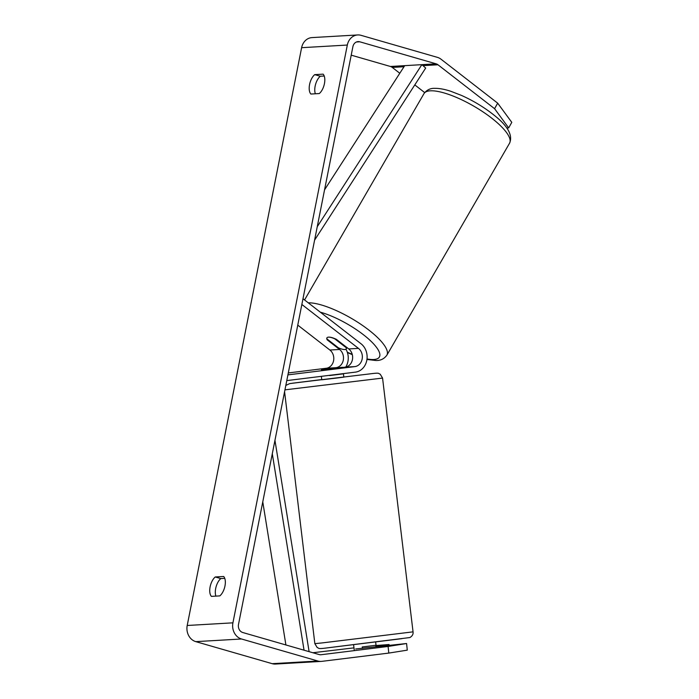 <?xml version="1.0" encoding="UTF-8"?>
<svg xmlns="http://www.w3.org/2000/svg" width="699" height="699" viewBox="0 0 699 699"><rect width="100%" height="100%" fill="white"/><g stroke="black" fill="none" stroke-linecap="round" stroke-linejoin="round"><path stroke-width="1.05" d="M494.577 108.695L497.688 103.164L511.79 122.351L508.68 127.882L494.577 108.695L437.967 64.771A6.667 5.714 86.7 0 0 436.141 63.836L359.758 41.791A6.667 5.714 86.7 0 0 358.089 41.608A6.667 5.714 86.7 0 0 352.899 46.658L238.499 624.452A6.667 5.714 86.7 0 0 242.789 632.525L319.172 654.561A6.667 5.714 86.7 0 0 320.832 654.753A6.667 5.714 86.7 0 0 321.156 654.718L388.102 646.453L406.582 643.517L355.695 648.952M324.222 76.016L320.291 76.243A11.114 5.478 -73.9 0 0 315.144 86.134A11.114 5.478 -73.9 0 0 315.354 93.78M215.886 596.116A11.114 5.478 106.1 0 1 215.685 588.471A11.114 5.478 106.1 0 1 220.823 578.58L224.755 578.353M211.413 596.378A11.114 5.478 106.1 0 1 210.111 586.863A11.114 5.478 106.1 0 1 215.257 576.972L223.663 576.483A11.114 5.478 106.1 0 1 224.964 586.007A11.114 5.478 106.1 0 1 219.818 595.889L211.413 596.378M309.57 84.527A11.114 5.478 -73.9 0 0 310.88 94.042L319.286 93.552A11.114 5.478 -73.9 0 0 324.432 83.67A11.114 5.478 -73.9 0 0 323.13 74.155L314.716 74.636A11.114 5.478 -73.9 0 0 309.57 84.527M497.688 103.164L441.078 59.249A13.333 11.429 86.7 0 0 437.417 57.362L361.034 35.326A13.333 11.429 86.7 0 0 357.705 34.95A13.333 11.429 86.7 0 0 347.324 45.051L232.924 622.835A13.333 11.429 86.7 0 0 241.504 638.991L317.888 661.027A13.333 11.429 86.7 0 0 321.217 661.403A13.333 11.429 86.7 0 0 321.855 661.35L388.801 653.084L388.102 646.453M357.705 34.95L311.99 37.597A13.333 11.429 86.7 0 0 301.618 47.689L187.21 625.483A13.333 11.429 86.7 0 0 195.799 641.638L272.182 663.674A13.333 11.429 86.7 0 0 275.511 664.05L321.217 661.403M399.793 73.264L392.253 67.419A6.667 5.714 86.7 0 0 390.426 66.475L351.221 55.16M312.864 652.744L353.965 647.859M406.582 643.517L407.281 650.149L388.801 653.084M389.116 645.125L389.055 644.53L376.071 645.509M389.055 644.53L376.149 646.129M508.68 127.882L506.784 127.987M424.686 92.583L414.795 84.902M320.291 76.243L314.716 74.636M220.823 578.58L215.257 576.972M375.913 646.758L375.739 645.299L362.231 646.968L362.397 648.384M321.357 376.333L321.767 379.793L335.756 378.168L343.838 377.137L343.41 373.607M342.37 367.508L321.461 369.736M329.596 375.319L343.104 373.65M322.152 369.701L328.853 369.133M342.344 367.263L328.827 368.932M343.139 373.878L329.622 375.546M317.25 226.703L421.855 64.657L404.712 65.654L324.554 189.831M421.855 64.657L425.682 68.048L314.594 240.141M304.048 650.201L272.295 453.756M285.9 644.959L262.772 501.865M309.115 651.66L274.952 440.318M328.6 337.128A11.114 3.425 29.4 0 1 336.368 339.347L348.731 348.932A10.004 8.571 -93.3 0 1 352.427 359.636A10.004 8.571 -93.3 0 1 345.123 367.167L323.427 369.614L335.974 367.691A10.004 8.571 86.7 0 0 343.279 360.168A10.004 8.571 86.7 0 0 339.583 349.465L327.228 339.871A11.114 3.425 29.4 0 1 326.914 337.888A11.114 3.425 29.4 0 1 328.6 337.128A11.114 3.172 30.1 0 1 334.786 338.84L334.891 338.674M302.99 298.735L361.034 343.768A15.561 13.333 -93.3 0 1 366.783 360.413A15.561 13.333 -93.3 0 1 355.415 372.13L286.773 380.606M345.935 349.203A15.561 13.333 86.7 0 1 346.119 366.442L346.119 366.442A15.561 13.333 -93.3 0 1 345.752 367.062M301.854 304.467L358.447 348.373A10.004 8.571 -93.3 0 1 362.143 359.076A10.004 8.571 -93.3 0 1 354.83 366.608L287.909 374.874M297.765 325.114L329.876 350.024A10.004 8.571 -93.3 0 1 333.572 360.728A10.004 8.571 -93.3 0 1 326.267 368.259L288.294 372.943M327.228 339.871L327.516 339.364M346.503 347.202L346.215 347.709A11.114 3.172 30.1 0 1 346.215 348.897A11.114 3.172 30.1 0 1 344.598 349.535A11.114 3.172 30.1 0 1 338.412 347.822L326.983 338.954A11.114 3.172 30.1 0 1 326.949 337.827M346.215 347.709L334.786 338.84M347.324 45.051L301.618 47.689M232.924 622.835L187.21 625.483M321.156 654.718L320.518 654.762M359.758 41.791L356.455 41.984M436.141 63.836L390.426 66.475M437.967 64.771L422.965 65.645M404.013 66.737L392.253 67.419M241.504 638.991L195.799 641.638M317.888 661.027L272.182 663.674M321.855 642.949L314.847 643.648L317.215 647.562C319.522 648.165 316.839 649.257 327.193 647.886L409.894 637.54C412.34 636.064 413.389 634.168 413.048 631.852L321.855 642.949M284.947 389.85L382.563 378.08L413.048 631.852M382.563 378.08L380.195 374.166C377.897 373.563 380.571 372.471 370.217 373.843L292.435 383.218L321.741 379.557L289.701 383.602L285.821 385.42M327.246 647.877L401.969 638.65M358.447 348.373L348.731 348.932M354.83 366.608L345.123 367.167M335.974 367.691L326.267 368.259M339.583 349.465L329.876 350.024M509.58 143.173A49.454 14.102 -149.9 0 0 483.114 111.954A49.454 14.102 -149.9 0 0 431.187 90.791A49.454 14.102 -149.9 0 0 423.978 93.631C426.766 89.865 430.479 88.1 435.101 88.336C439.531 88.319 444.713 89.289 450.645 91.228L461.401 95.379C473.109 100.639 483.795 107.078 493.459 114.68C507.675 125.724 513.049 135.222 509.58 143.173L386.87 355.197C384.083 358.963 380.37 360.728 375.747 360.492L366.949 359.452M308.25 302.816A49.454 14.102 30.1 0 1 308.469 302.816A49.454 14.102 30.1 0 1 360.404 323.987A49.454 14.102 30.1 0 1 386.87 355.197M367.01 358.954A43.897 12.521 -149.9 0 0 372.995 359.548A43.897 12.521 -149.9 0 0 369.02 339.391A43.897 12.521 -149.9 0 0 320.325 312.182M347.298 352.191A43.897 12.521 -149.9 0 0 352.235 354.341M284.58 391.693L314.847 643.648M353.607 644.827L354.306 650.629M375.669 642.171L376.219 646.715M304.563 299.958L423.978 93.631M346.215 348.897L346.984 347.578M347.403 352.523L352.322 354.673"/></g></svg>
